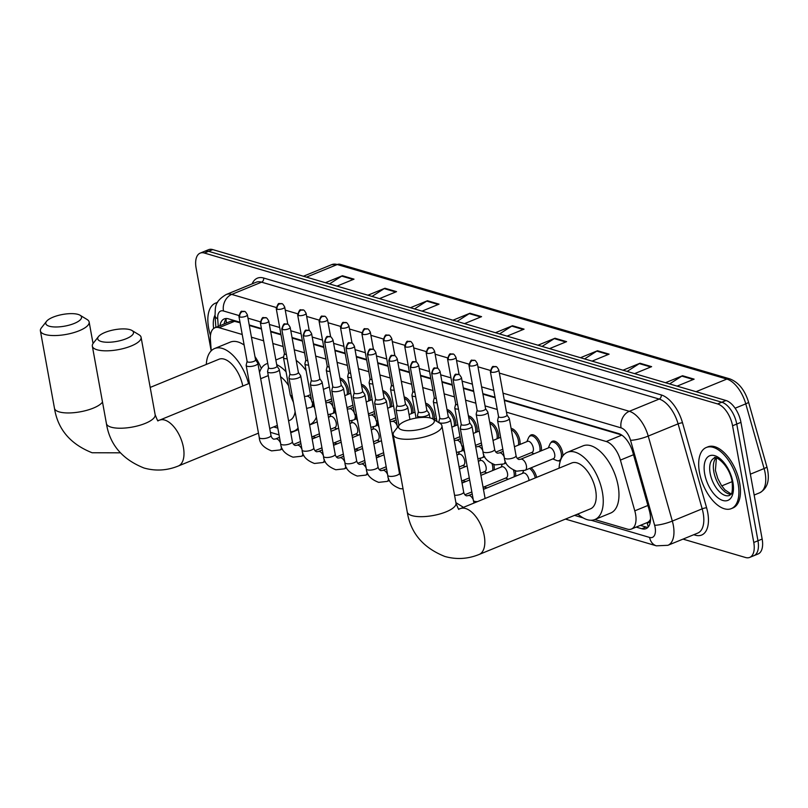 <?xml version="1.0" encoding="UTF-8"?>
<svg xmlns="http://www.w3.org/2000/svg" width="808" height="808" viewBox="0 0 808 808"><rect width="100%" height="100%" fill="white"/><g stroke="black" fill="none" stroke-linecap="round" stroke-linejoin="round"><path stroke-width="1.21" d="M339.946 378.094A10.565 5.444 67.7 0 1 348.521 389.87A10.565 5.444 67.7 0 1 348.662 394.102M361.358 384.386A10.565 5.444 67.7 0 1 369.933 396.162A10.565 5.444 67.7 0 1 370.074 400.404M382.77 390.688A10.565 5.444 67.7 0 1 391.345 402.465A10.565 5.444 67.7 0 1 391.486 406.697M404.182 396.981A10.565 5.444 67.7 0 1 412.757 408.757A10.565 5.444 67.7 0 1 412.898 412.989M425.594 403.273A10.565 5.444 67.7 0 1 434.169 415.049A10.565 5.444 67.7 0 1 434.31 419.291M447.006 409.565A10.565 5.444 67.7 0 1 455.581 421.352A10.565 5.444 67.7 0 1 455.722 425.584M468.418 415.868A10.565 5.444 67.7 0 1 476.993 427.644A10.565 5.444 67.7 0 1 477.134 431.876M489.699 422.15A10.565 5.444 67.7 0 1 498.405 433.936A10.565 5.444 67.7 0 1 498.546 438.178M511.111 428.442A10.565 5.444 67.7 0 1 519.817 440.239A10.565 5.444 67.7 0 1 519.958 444.471M529.371 436.542A10.565 5.444 67.7 0 1 531.028 434.936A10.565 5.444 67.7 0 1 541.229 446.531A10.565 5.444 67.7 0 1 541.37 450.763M550.783 442.834A10.565 5.444 67.7 0 1 552.44 441.229A10.565 5.444 67.7 0 1 562.641 452.823A10.565 5.444 67.7 0 1 562.883 455.843M493.789 464.519A10.565 5.444 67.7 0 1 494.031 465.681A10.565 5.444 67.7 0 1 494.173 469.913M515.201 470.811A10.565 5.444 67.7 0 1 515.443 471.973A10.565 5.444 67.7 0 1 515.585 476.215M531.088 467.822A10.565 5.444 67.7 0 1 536.663 477.356M650.046 520.019A19.816 10.201 67.7 0 1 647.188 522.574A19.816 10.201 67.7 0 1 646.966 522.665L647.168 522.726A6.605 3.404 -112.3 0 0 650.046 520.019L650.541 519.11M240.097 322.776L232.936 320.917L230.633 321.321L214.898 327.765A19.816 10.201 -112.3 0 0 210.413 339.552L211.231 350.803M621.483 434.906L504.344 400.475M495.122 397.758L482.931 394.173M473.71 391.466L463.428 388.436M452.308 385.174L442.016 382.144M430.896 378.871L420.604 375.851M409.484 372.579L399.192 369.559M388.072 366.287L377.78 363.257M366.66 359.984L356.368 356.964M345.248 353.692L334.966 350.672M323.836 347.4L313.555 344.37M302.424 341.097L292.142 338.077M281.012 334.805L270.731 331.785M261.509 329.068L249.319 325.483M242.228 334.492L219.059 327.674A19.816 10.201 -112.3 0 0 214.898 327.765M594.809 519.554L627.311 529.109A19.816 10.201 -112.3 0 0 631.472 529.018A19.816 10.201 -112.3 0 0 634.795 510.838L620.413 460.095A19.816 10.201 -112.3 0 0 606.232 441.511L506.475 412.181M497.253 409.474L485.063 405.889M475.841 403.182L465.56 400.152M454.429 396.88L444.147 393.86M433.017 390.587L422.736 387.567M411.605 384.295L401.324 381.265M390.193 377.993L379.911 374.973M368.781 371.7L358.5 368.68M347.379 365.408L337.087 362.378M325.967 359.106L315.675 356.086M304.555 352.813L294.264 349.793M283.143 346.521L272.851 343.491M263.64 340.784L251.439 337.199M276.215 425.887L277.487 426.26M312.656 436.593L315.807 437.522M334.068 442.895L337.219 443.814M355.48 449.187L358.631 450.117M376.892 455.48L380.043 456.409M462.529 480.659L465.691 481.588M483.941 486.961L487.103 487.891M577.063 514.332L578.841 514.858M560.378 460.812A10.565 5.444 67.7 0 1 558.146 460.802M211.171 350.874L196.112 268.044A19.816 10.201 67.7 0 1 200.192 253.116A19.816 10.201 67.7 0 1 204.363 253.025L717.615 403.939A19.816 10.201 67.7 0 1 732.563 425.776L753.773 542.481A19.816 10.201 67.7 0 1 749.693 557.409A19.816 10.201 67.7 0 1 745.521 557.5L683.013 539.118M749.693 557.409L758.076 553.975A19.816 10.201 67.7 0 0 762.156 539.047L740.946 422.342A19.816 10.201 67.7 0 0 725.998 400.505L212.746 249.591A19.816 10.201 67.7 0 0 208.575 249.682L204.384 251.399A19.816 10.201 67.7 0 1 208.555 251.308L721.807 402.222A19.816 10.201 67.7 0 1 736.755 424.059L757.965 540.764A19.816 10.201 67.7 0 1 753.884 555.692A19.816 10.201 67.7 0 0 757.965 540.764L736.755 424.059A19.816 10.201 67.7 0 0 721.807 402.222L208.555 251.308A19.816 10.201 67.7 0 0 204.384 251.399L200.192 253.116M636.169 527.089L641.825 528.755A19.816 10.201 -112.3 0 0 645.996 528.664A19.816 10.201 -112.3 0 0 649.319 510.484L632.775 452.126A19.816 10.201 -112.3 0 0 618.595 433.543L504.253 399.93M239.996 322.23L228.412 318.827A19.816 10.201 -112.3 0 0 224.25 318.918A19.816 10.201 -112.3 0 0 219.928 325.705M495.031 397.213L482.841 393.637M473.619 390.921L463.327 387.901M452.207 384.628L441.925 381.598M430.795 378.336L420.514 375.306M409.383 372.034L399.101 369.014M387.971 365.741L377.69 362.721M366.559 359.449L356.277 356.419M345.147 353.147L334.865 350.127M323.735 346.854L313.454 343.834M302.323 340.562L292.041 337.532M280.911 334.26L270.63 331.24M261.408 328.533L249.218 324.947M647.905 527.351A19.816 10.201 67.7 0 1 646.016 527.038L640.36 525.372M224.119 323.988A19.816 10.201 67.7 0 1 226.533 318.514M580.487 357.712L597.506 350.743L609.101 354.146L592.082 361.125M622.998 370.216L640.017 363.236L651.612 366.65L634.593 373.629M665.509 382.719L682.538 375.74L694.133 379.154L677.104 386.123M452.945 320.221L469.963 313.241L481.558 316.655L464.539 323.624M410.434 307.717L427.452 300.738L439.047 304.151L422.029 311.131M367.913 295.213L384.941 288.244L396.536 291.648L379.507 298.627M325.402 282.719L342.42 275.74L354.015 279.154L336.997 286.123M537.966 345.218L554.995 338.239L566.59 341.653L549.561 348.622M495.456 332.714L512.474 325.745L524.069 329.149L507.05 336.128M499.566 333.926L511.767 326.119A5.282 4.192 -73.6 0 1 512.474 325.745M542.087 346.43L554.278 338.613A5.282 4.192 -73.6 0 1 554.995 338.239M329.512 283.931L341.713 276.114A5.282 4.192 -73.6 0 1 342.42 275.74M372.023 296.425L384.224 288.618A5.282 4.192 -73.6 0 1 384.941 288.244M414.544 308.929L426.735 301.111A5.282 4.192 -73.6 0 1 427.452 300.738M457.055 321.422L469.246 313.615A5.282 4.192 -73.6 0 1 469.963 313.241M669.63 383.921L681.821 376.114A5.282 4.192 -73.6 0 1 682.538 375.74M627.109 371.428L639.31 363.61A5.282 4.192 -73.6 0 1 640.017 363.236M584.598 358.924L596.789 351.116A5.282 4.192 -73.6 0 1 597.506 350.743M210.464 335.401A33.027 17.008 67.7 0 1 208.626 328.068A33.027 17.008 67.7 0 1 215.423 303.192A33.027 17.008 67.7 0 1 217.382 302.636M215.423 303.192L216.999 302.546A33.027 17.008 67.7 0 1 217.544 302.344M49.248 326.21A18.16 5.929 -10.3 0 0 72.609 324.069A18.16 5.929 -10.3 0 0 80.063 315.241A18.16 5.929 -10.3 0 0 78.063 314.403A18.16 5.929 -10.3 0 0 60.61 314.868A18.16 5.929 -10.3 0 0 46.521 321.342A18.16 5.929 -10.3 0 0 49.248 326.21M80.063 315.241L87.143 319.544A24.765 8.09 169.7 0 1 89.143 322.018A24.765 8.09 169.7 0 1 73.084 332.825A24.765 8.09 169.7 0 1 45.127 334.502A24.765 8.09 169.7 0 1 40.4 330.876A24.765 8.09 169.7 0 1 41.4 327.856L46.521 321.342M242.774 386.052A24.765 12.756 -112.3 0 0 218.958 359.247L150.197 387.426M206.292 364.438A36.33 18.715 67.7 0 1 214.575 348.551A36.33 18.715 67.7 0 1 248.551 383.679M214.575 348.551L230.29 342.117A36.33 18.715 67.7 0 1 244.147 345.066M254.964 356.57A36.33 18.715 67.7 0 1 261.307 368.468M101.192 341.481A18.16 5.929 -10.3 0 0 124.553 339.35A18.16 5.929 -10.3 0 0 132.007 330.512A18.16 5.929 -10.3 0 0 130.007 329.674A18.16 5.929 -10.3 0 0 112.554 330.139A18.16 5.929 -10.3 0 0 98.465 336.613A18.16 5.929 -10.3 0 0 101.192 341.481M132.007 330.512L139.087 334.815A24.765 8.09 169.7 0 1 141.087 337.3A24.765 8.09 169.7 0 1 125.028 348.096A24.765 8.09 169.7 0 1 97.071 349.773A24.765 8.09 169.7 0 1 92.344 346.157A24.765 8.09 169.7 0 1 93.344 343.127L98.465 336.613M288.587 420.816L289.688 420.362A24.765 12.756 -112.3 0 0 295.112 411.676M298.091 428.068A36.33 18.715 67.7 0 1 294.072 431.058A36.33 18.715 67.7 0 1 290.577 431.795M316.372 417.17A36.33 18.715 67.7 0 1 309.787 424.614L309.565 424.715M288.587 385.709A24.765 12.756 -112.3 0 0 280.568 376.69M259.519 372.417A36.33 18.715 67.7 0 1 266.519 363.832A36.33 18.715 67.7 0 1 267.751 363.418M276.7 364.63A36.33 18.715 67.7 0 1 286.052 371.781M275.851 360.004L282.234 357.389A36.33 18.715 67.7 0 1 283.598 356.944M296.193 360.408A36.33 18.715 67.7 0 1 306.121 370.71M402.031 429.937A18.16 5.929 -10.3 0 0 425.402 427.796A18.16 5.929 -10.3 0 0 432.846 418.968A18.16 5.929 -10.3 0 0 430.846 418.13A18.16 5.929 -10.3 0 0 413.393 418.594A18.16 5.929 -10.3 0 0 399.304 425.069A18.16 5.929 -10.3 0 0 402.031 429.937M432.846 418.968L439.926 423.271A24.765 8.09 169.7 0 1 441.925 425.745A24.765 8.09 169.7 0 1 425.866 436.552A24.765 8.09 169.7 0 1 397.91 438.229A24.765 8.09 169.7 0 1 393.183 434.603A24.765 8.09 169.7 0 1 394.193 431.583L399.304 425.069M590.527 508.818A24.765 12.756 -112.3 0 0 595.627 490.153A24.765 12.756 -112.3 0 0 571.741 462.974L460.358 508.626A24.765 12.756 -112.3 0 1 465.57 508.505A24.765 12.756 -112.3 0 1 484.245 535.805A24.765 12.756 -112.3 0 1 479.144 554.46L590.527 508.818M559.075 468.165A36.33 18.715 67.7 0 1 567.357 452.278A36.33 18.715 67.7 0 1 602.394 492.143A36.33 18.715 67.7 0 1 594.91 519.514A36.33 18.715 67.7 0 1 577.861 514.009M567.357 452.278L583.073 445.844A36.33 18.715 67.7 0 1 618.11 485.709A36.33 18.715 67.7 0 1 610.626 513.07L594.91 519.514M738.118 483.75A33.027 17.008 67.7 0 1 731.321 508.626A33.027 17.008 67.7 0 1 699.465 472.387A33.027 17.008 67.7 0 1 706.273 447.501A33.027 17.008 67.7 0 1 738.118 483.75M706.273 447.501L707.838 446.864A33.027 17.008 67.7 0 1 739.694 483.103A33.027 17.008 67.7 0 1 732.886 507.979L731.321 508.626M328.472 417.261L330.482 416.443A5.949 3.06 67.7 0 1 336.209 422.968A5.949 3.06 67.7 0 1 334.987 427.442L330.644 429.22M247.097 361.317L246.177 365.115A5.949 1.939 -10.3 0 0 246.167 365.408A5.949 1.939 -10.3 0 0 247.298 366.276A5.949 1.939 -10.3 0 0 255.49 365.368A5.949 1.939 -10.3 0 0 257.863 363.277A5.949 1.939 -10.3 0 0 257.752 363.014L255.55 359.782M247.127 361.216A4.293 1.404 -10.3 0 0 247.117 361.418A4.293 1.404 -10.3 0 0 247.935 362.055A4.293 1.404 -10.3 0 0 253.853 361.388A4.293 1.404 -10.3 0 0 255.57 359.883A4.293 1.404 -10.3 0 0 255.49 359.691M349.884 423.554L351.894 422.736A5.949 3.06 67.7 0 1 357.621 429.26A5.949 3.06 67.7 0 1 356.399 433.734L352.056 435.512M268.509 367.62L267.589 371.407A5.949 1.939 -10.3 0 0 267.579 371.7A5.949 1.939 -10.3 0 0 268.711 372.569A5.949 1.939 -10.3 0 0 276.902 371.66A5.949 1.939 -10.3 0 0 279.275 369.569A5.949 1.939 -10.3 0 0 279.164 369.306L276.962 366.085M268.539 367.509A4.293 1.404 -10.3 0 0 268.529 367.721A4.293 1.404 -10.3 0 0 269.347 368.347A4.293 1.404 -10.3 0 0 275.265 367.691A4.293 1.404 -10.3 0 0 276.982 366.186A4.293 1.404 -10.3 0 0 276.902 365.994M371.296 429.856L373.306 429.028A5.949 3.06 67.7 0 1 379.033 435.552A5.949 3.06 67.7 0 1 377.811 440.037L373.468 441.814M289.921 373.912L289.001 377.71A5.949 1.939 -10.3 0 0 288.991 377.993A5.949 1.939 -10.3 0 0 290.123 378.861A5.949 1.939 -10.3 0 0 298.314 377.952A5.949 1.939 -10.3 0 0 300.687 375.871A5.949 1.939 -10.3 0 0 300.576 375.599L298.374 372.377M289.951 373.811A4.293 1.404 -10.3 0 0 289.941 374.013A4.293 1.404 -10.3 0 0 290.759 374.639A4.293 1.404 -10.3 0 0 296.677 373.983A4.293 1.404 -10.3 0 0 298.394 372.478A4.293 1.404 -10.3 0 0 298.314 372.286M311.332 380.204L310.413 384.002A5.949 1.939 -10.3 0 0 310.393 384.285A5.949 1.939 -10.3 0 0 311.534 385.153A5.949 1.939 -10.3 0 0 319.726 384.244A5.949 1.939 -10.3 0 0 322.099 382.164A5.949 1.939 -10.3 0 0 321.988 381.901L319.786 378.669M311.363 380.103A4.293 1.404 -10.3 0 0 311.353 380.305A4.293 1.404 -10.3 0 0 312.171 380.932A4.293 1.404 -10.3 0 0 318.089 380.275A4.293 1.404 -10.3 0 0 319.806 378.77A4.293 1.404 -10.3 0 0 319.726 378.578M332.745 386.507L331.825 390.294A5.949 1.939 -10.3 0 0 331.805 390.587A5.949 1.939 -10.3 0 0 332.946 391.456A5.949 1.939 -10.3 0 0 341.138 390.547A5.949 1.939 -10.3 0 0 343.511 388.456A5.949 1.939 -10.3 0 0 343.4 388.194L341.198 384.972M332.775 386.396A4.293 1.404 -10.3 0 0 332.765 386.608A4.293 1.404 -10.3 0 0 333.583 387.234A4.293 1.404 -10.3 0 0 339.501 386.577A4.293 1.404 -10.3 0 0 341.208 385.073A4.293 1.404 -10.3 0 0 341.138 384.881M354.156 392.799L353.227 396.597A5.949 1.939 -10.3 0 0 353.217 396.88A5.949 1.939 -10.3 0 0 354.359 397.748A5.949 1.939 -10.3 0 0 362.55 396.839A5.949 1.939 -10.3 0 0 364.923 394.759A5.949 1.939 -10.3 0 0 364.812 394.486L362.61 391.264M354.187 392.688A4.293 1.404 -10.3 0 0 354.177 392.9A4.293 1.404 -10.3 0 0 354.995 393.526A4.293 1.404 -10.3 0 0 360.913 392.87A4.293 1.404 -10.3 0 0 362.62 391.365A4.293 1.404 -10.3 0 0 362.539 391.173M456.944 455.035L458.944 454.217A5.949 3.06 67.7 0 1 464.681 460.732A5.949 3.06 67.7 0 1 463.459 465.216L459.116 466.994M375.569 399.091L374.639 402.889A5.949 1.939 -10.3 0 0 374.629 403.172A5.949 1.939 -10.3 0 0 375.771 404.04A5.949 1.939 -10.3 0 0 383.962 403.131A5.949 1.939 -10.3 0 0 386.335 401.051A5.949 1.939 -10.3 0 0 386.224 400.788L384.022 397.556M375.599 398.99A4.293 1.404 -10.3 0 0 375.589 399.192A4.293 1.404 -10.3 0 0 376.407 399.819A4.293 1.404 -10.3 0 0 382.325 399.162A4.293 1.404 -10.3 0 0 384.032 397.657A4.293 1.404 -10.3 0 0 383.951 397.465M478.356 461.328L480.356 460.51A5.949 3.06 67.7 0 1 486.093 467.034A5.949 3.06 67.7 0 1 484.871 471.508L480.528 473.286M492.082 463.883A9.908 5.101 67.7 0 1 492.597 465.994A9.908 5.101 67.7 0 1 492.627 470.549M396.981 405.394L396.051 409.181A5.949 1.939 -10.3 0 0 396.041 409.474A5.949 1.939 -10.3 0 0 397.183 410.343A5.949 1.939 -10.3 0 0 405.374 409.434A5.949 1.939 -10.3 0 0 407.747 407.343A5.949 1.939 -10.3 0 0 407.636 407.081L405.434 403.859M397.011 405.283A4.293 1.404 -10.3 0 0 397.001 405.485A4.293 1.404 -10.3 0 0 397.819 406.121A4.293 1.404 -10.3 0 0 403.737 405.464A4.293 1.404 -10.3 0 0 405.444 403.95A4.293 1.404 -10.3 0 0 405.364 403.768M480.901 475.356L501.768 466.802A5.949 3.06 67.7 0 1 507.505 473.326A5.949 3.06 67.7 0 1 506.283 477.801L483.073 487.315M513.484 470.175A9.908 5.101 67.7 0 1 514.009 472.286A9.908 5.101 67.7 0 1 514.039 476.851M418.392 411.686L417.463 415.484A5.949 1.939 -10.3 0 0 417.453 415.767A5.949 1.939 -10.3 0 0 418.594 416.635A5.949 1.939 -10.3 0 0 426.786 415.726A5.949 1.939 -10.3 0 0 429.149 413.635A5.949 1.939 -10.3 0 0 429.038 413.373L426.836 410.151M418.423 411.575A4.293 1.404 -10.3 0 0 418.413 411.787A4.293 1.404 -10.3 0 0 419.231 412.413A4.293 1.404 -10.3 0 0 425.149 411.757A4.293 1.404 -10.3 0 0 426.856 410.252A4.293 1.404 -10.3 0 0 426.776 410.06M483.457 489.385L523.18 473.094A5.949 3.06 67.7 0 1 528.917 479.619A5.949 3.06 67.7 0 1 529.028 480.477M439.805 417.978L438.875 421.776A5.949 1.939 -10.3 0 0 438.865 422.059A5.949 1.939 -10.3 0 0 439.996 422.927A5.949 1.939 -10.3 0 0 448.198 422.018A5.949 1.939 -10.3 0 0 450.561 419.938A5.949 1.939 -10.3 0 0 450.45 419.675L448.248 416.443M439.835 417.877A4.293 1.404 -10.3 0 0 439.825 418.079A4.293 1.404 -10.3 0 0 440.643 418.706A4.293 1.404 -10.3 0 0 446.561 418.049A4.293 1.404 -10.3 0 0 448.268 416.544A4.293 1.404 -10.3 0 0 448.188 416.352M529.553 468.458A9.908 5.101 67.7 0 1 535.29 477.912M461.216 424.281L460.287 428.068A5.949 1.939 -10.3 0 0 460.277 428.361A5.949 1.939 -10.3 0 0 461.408 429.23A5.949 1.939 -10.3 0 0 469.61 428.321A5.949 1.939 -10.3 0 0 471.973 426.23A5.949 1.939 -10.3 0 0 471.862 425.968L469.66 422.736M461.237 424.17A4.293 1.404 -10.3 0 0 461.237 424.372A4.293 1.404 -10.3 0 0 462.055 425.008A4.293 1.404 -10.3 0 0 467.973 424.351A4.293 1.404 -10.3 0 0 469.68 422.837A4.293 1.404 -10.3 0 0 469.599 422.655M340.198 379.487A9.908 5.101 67.7 0 1 347.087 390.183A9.908 5.101 67.7 0 1 347.107 394.738M284.446 353.46A4.293 1.404 -10.3 0 0 284.436 353.662A4.293 1.404 -10.3 0 0 285.254 354.288A4.293 1.404 -10.3 0 0 286.386 354.459M284.416 353.561L283.497 357.358A5.949 1.939 -10.3 0 0 283.487 357.641A5.949 1.939 -10.3 0 0 287.173 358.762M361.61 385.78A9.908 5.101 67.7 0 1 368.499 396.486A9.908 5.101 67.7 0 1 368.519 401.041M305.858 359.752A4.293 1.404 -10.3 0 0 305.848 359.954A4.293 1.404 -10.3 0 0 306.666 360.59A4.293 1.404 -10.3 0 0 307.798 360.762M305.828 359.863L304.909 363.651A5.949 1.939 -10.3 0 0 304.899 363.943A5.949 1.939 -10.3 0 0 308.585 365.054M383.022 392.072A9.908 5.101 67.7 0 1 389.911 402.778A9.908 5.101 67.7 0 1 389.931 407.333M327.27 366.044A4.293 1.404 -10.3 0 0 327.26 366.256A4.293 1.404 -10.3 0 0 328.078 366.882A4.293 1.404 -10.3 0 0 329.209 367.054M327.24 366.155L326.321 369.953A5.949 1.939 -10.3 0 0 326.311 370.236A5.949 1.939 -10.3 0 0 329.997 371.357M404.434 398.374A9.908 5.101 67.7 0 1 411.322 409.07A9.908 5.101 67.7 0 1 411.343 413.625M348.682 372.347A4.293 1.404 -10.3 0 0 348.672 372.549A4.293 1.404 -10.3 0 0 349.49 373.175A4.293 1.404 -10.3 0 0 350.621 373.346M348.652 372.448L347.733 376.245A5.949 1.939 -10.3 0 0 347.723 376.528A5.949 1.939 -10.3 0 0 351.409 377.649M425.846 404.667A9.908 5.101 67.7 0 1 432.734 415.373A9.908 5.101 67.7 0 1 432.906 419.009M370.094 378.639A4.293 1.404 -10.3 0 0 370.084 378.841A4.293 1.404 -10.3 0 0 370.902 379.467A4.293 1.404 -10.3 0 0 372.034 379.649M370.064 378.74L369.145 382.538A5.949 1.939 -10.3 0 0 369.125 382.82A5.949 1.939 -10.3 0 0 372.811 383.941M447.258 410.959A9.908 5.101 67.7 0 1 454.147 421.665A9.908 5.101 67.7 0 1 454.167 426.22M391.506 384.931A4.293 1.404 -10.3 0 0 391.496 385.143A4.293 1.404 -10.3 0 0 392.314 385.769A4.293 1.404 -10.3 0 0 393.446 385.941M391.476 385.042L390.557 388.83A5.949 1.939 -10.3 0 0 390.537 389.123A5.949 1.939 -10.3 0 0 394.223 390.234M468.67 417.251A9.908 5.101 67.7 0 1 475.559 427.957A9.908 5.101 67.7 0 1 475.579 432.512M412.918 391.224A4.293 1.404 -10.3 0 0 412.908 391.436A4.293 1.404 -10.3 0 0 413.726 392.062A4.293 1.404 -10.3 0 0 414.858 392.234M412.888 391.335L411.959 395.132A5.949 1.939 -10.3 0 0 411.949 395.415A5.949 1.939 -10.3 0 0 415.635 396.536M489.941 423.493A9.908 5.101 67.7 0 1 496.971 434.25A9.908 5.101 67.7 0 1 496.991 438.815M434.33 397.526A4.293 1.404 -10.3 0 0 434.32 397.728A4.293 1.404 -10.3 0 0 435.138 398.354A4.293 1.404 -10.3 0 0 436.269 398.526M434.3 397.627L433.371 401.424A5.949 1.939 -10.3 0 0 433.361 401.707A5.949 1.939 -10.3 0 0 437.047 402.828M511.353 429.785A9.908 5.101 67.7 0 1 518.383 440.552A9.908 5.101 67.7 0 1 518.403 445.107M455.742 403.818A4.293 1.404 -10.3 0 0 455.732 404.03A4.293 1.404 -10.3 0 0 456.55 404.656A4.293 1.404 -10.3 0 0 457.681 404.828M455.712 403.929L454.783 407.717A5.949 1.939 -10.3 0 0 454.773 408.01A5.949 1.939 -10.3 0 0 458.459 409.121M514.433 446.733L527.543 441.36A5.949 3.06 67.7 0 1 533.28 447.885A5.949 3.06 67.7 0 1 532.058 452.359L517.231 458.439M477.124 410.222L476.195 414.019A5.949 1.939 -10.3 0 0 476.185 414.302A5.949 1.939 -10.3 0 0 479.548 415.423A5.949 1.939 -10.3 0 0 485.517 414.262A5.949 1.939 -10.3 0 0 487.881 412.171A5.949 1.939 -10.3 0 0 487.769 411.908L485.568 408.686M526.877 441.633L528.513 437.825A9.908 5.101 67.7 0 1 530.24 435.977A9.908 5.101 67.7 0 1 539.795 446.844A9.908 5.101 67.7 0 1 539.815 451.399M477.154 410.111A4.293 1.404 -10.3 0 0 477.144 410.323A4.293 1.404 -10.3 0 0 477.962 410.949A4.293 1.404 -10.3 0 0 483.881 410.292A4.293 1.404 -10.3 0 0 485.588 408.787A4.293 1.404 -10.3 0 0 485.507 408.596M525.18 470.246A5.949 3.06 67.7 0 0 526.402 465.772A5.949 3.06 67.7 0 0 521.705 459.166A5.949 3.06 67.7 0 0 520.665 459.247L548.955 447.652A5.949 3.06 67.7 0 1 554.692 454.177A5.949 3.06 67.7 0 1 553.47 458.651L525.18 470.246L516.716 471.185C508.777 468.145 504.657 463.691 504.364 457.823A5.949 1.939 -10.3 0 0 505.727 458.752A5.949 1.939 -10.3 0 0 513.686 457.783A5.949 1.939 -10.3 0 0 516.059 455.692L509.293 418.473A5.949 1.939 -10.3 0 0 509.181 418.211L506.98 414.979M498.536 416.514L497.607 420.311A5.949 1.939 -10.3 0 0 497.597 420.594A5.949 1.939 -10.3 0 0 500.96 421.715A5.949 1.939 -10.3 0 0 506.929 420.554A5.949 1.939 -10.3 0 0 509.293 418.473M548.289 447.925L549.925 444.127A9.908 5.101 67.7 0 1 551.652 442.269A9.908 5.101 67.7 0 1 561.207 453.136A9.908 5.101 67.7 0 1 559.166 460.6A9.908 5.101 67.7 0 1 556.631 460.489L552.793 458.934M498.566 416.413A4.293 1.404 -10.3 0 0 498.556 416.615A4.293 1.404 -10.3 0 0 499.374 417.241A4.293 1.404 -10.3 0 0 505.293 416.585A4.293 1.404 -10.3 0 0 507 415.08A4.293 1.404 -10.3 0 0 506.919 414.888M232.845 320.13A19.816 15.706 106.4 0 0 232.936 320.917M226.826 322.887A19.816 9.1 175.8 0 1 226.159 320.867L226.321 323.089M647.168 522.726A19.816 15.706 106.4 0 0 648.37 526.806M234.815 321.22L219.059 327.674M621.807 435.128L606.232 441.511M633.512 454.732L620.413 460.095M647.895 505.475L634.795 510.838M591.153 520.251L649.632 537.441A13.211 6.807 -112.3 0 0 655.126 527.432A13.211 6.807 -112.3 0 0 654.621 525.261L630.533 440.269A13.211 6.807 -112.3 0 0 621.069 427.876L503.02 393.173M499.374 373.094L629.321 411.302A26.422 13.605 67.7 0 1 648.228 436.078L672.327 521.079A26.422 13.605 67.7 0 1 673.337 525.412A26.422 13.605 67.7 0 1 667.893 545.309L697.759 533.078A26.422 13.605 -112.3 0 0 703.192 513.171A26.422 13.605 -112.3 0 0 702.182 508.838L678.094 423.846A26.422 13.605 -112.3 0 0 659.177 399.061L261.58 282.164A26.422 13.605 -112.3 0 0 256.025 282.285L226.169 294.526A26.422 13.605 67.7 0 1 231.714 294.405L261.58 282.164A3.303 2.616 106.4 0 0 263.64 278.023L661.237 394.92A29.724 15.312 67.7 0 1 682.518 422.796L706.606 507.788A29.724 15.312 67.7 0 1 695.375 535.189L693.749 534.714M706.606 507.788A3.303 0.606 -15.8 0 0 702.182 508.838L672.327 521.079A13.211 2.434 164.2 0 1 654.621 525.261M252.157 283.871A29.724 15.312 67.7 0 1 263.64 278.023M204.363 253.025L212.746 249.591M753.773 542.481L762.156 539.047M732.563 425.776L740.946 422.342M717.615 403.939L725.998 400.505M630.533 440.269A13.211 2.434 164.2 0 0 648.228 436.078L678.094 423.846A3.303 0.606 -15.8 0 1 682.518 422.796M621.069 427.876A13.211 10.474 -73.6 0 1 629.321 411.302L659.177 399.061A3.303 2.616 106.4 0 0 661.237 394.92M238.855 315.504L223.473 310.979A13.211 10.474 -73.6 0 1 231.714 294.405L276.185 307.474M285.254 310.141L297.596 313.767M306.666 316.433L319.009 320.069M328.078 322.735L340.421 326.361M349.49 329.028L361.832 332.654M370.902 335.32L383.245 338.956M392.314 341.622L404.656 345.248M413.726 347.915L426.069 351.541M435.138 354.207L447.481 357.843M456.55 360.509L468.892 364.135M477.962 366.802L490.305 370.428M223.473 310.979A13.211 6.807 -112.3 0 0 217.706 318.897L218.251 326.392M273.7 426.917L277.831 428.129M290.597 431.886L291.88 432.26M312.009 438.178L313.292 438.552M333.421 444.471L334.704 444.854M354.833 450.773L356.116 451.147M376.245 457.065L377.528 457.439M397.657 463.358L398.455 463.59M461.893 482.245L463.176 482.618M483.305 488.537L484.578 488.921M574.538 515.363L583.174 517.908M493.799 390.456L481.608 386.881M472.387 384.164L462.105 381.144M450.975 377.871L440.693 374.841M429.563 371.579L419.281 368.549M408.151 365.277L397.869 362.257M386.739 358.984L376.457 355.964M365.327 352.692L355.045 349.662M343.915 346.39L333.633 343.37M322.503 340.097L312.221 337.077M301.101 333.805L290.809 330.775M279.689 327.503L269.397 324.483M260.267 321.796L247.985 318.19M695.375 535.189A3.303 2.616 106.4 0 0 695.021 534.199M217.706 318.897A13.211 6.07 175.8 0 1 215.009 315.564L215.877 327.371M565.459 519.09L656.379 545.824A13.211 10.474 -73.6 0 1 649.632 537.441M224.26 323.937L224.22 323.432M646.016 527.038L641.825 528.755M306.454 277.144L337.259 264.529A6.605 5.232 -73.6 0 1 340.239 264.327L729.826 378.881A6.605 5.232 106.4 0 0 726.846 379.073L337.259 264.529A26.422 13.605 -112.3 0 0 331.704 264.65L340.239 264.327M729.826 378.881C738.562 382.275 744.784 389.981 748.511 402A6.605 1.212 164.2 0 1 745.764 403.849A26.422 13.605 -112.3 0 0 726.846 379.073L696.052 391.698M748.511 402L766.842 466.691A6.605 1.212 164.2 0 1 764.105 468.549L745.764 403.849L735.118 408.212M766.842 466.691C770.196 479.568 767.812 488.264 759.672 492.789A26.422 13.605 -112.3 0 0 764.105 468.549L750.369 474.175M732.139 481.649L721.756 485.901M523.241 329.492L511.767 326.119M480.73 316.989L469.246 313.615M438.219 304.495L426.735 301.111M395.708 291.991L384.224 288.618M353.187 279.487L341.713 276.114M565.762 341.986L554.278 338.613M608.273 354.49L596.789 351.116M650.783 366.994L639.31 363.61M693.304 379.487L681.821 376.114M213.666 328.482A24.099 12.413 67.7 0 1 214.989 315.201M120.301 452.823L92.102 452.753C70.326 444.087 57.782 429.26 54.469 408.272A24.765 8.09 -10.3 0 0 59.186 411.898A24.765 8.09 -10.3 0 0 83.537 411.141A24.765 8.09 -10.3 0 0 102.505 402.041M258.479 433.149L178.305 466.014C166.993 470.589 155.58 471.256 144.046 468.024C122.271 459.358 109.726 444.531 106.414 423.544A24.765 8.09 -10.3 0 0 111.13 427.169A24.765 8.09 -10.3 0 0 139.097 425.493A24.765 8.09 -10.3 0 0 155.146 414.686L141.087 337.3M178.305 466.014A24.765 12.756 -112.3 0 0 183.406 447.349A24.765 12.756 -112.3 0 0 164.721 420.059A24.765 12.756 -112.3 0 0 159.519 420.17L158.025 420.493C158.186 421.978 157.227 420.039 155.146 414.686M479.144 554.46C467.842 559.045 456.419 559.712 444.895 556.48C423.119 547.804 410.575 532.987 407.252 511.999A24.765 8.09 -10.3 0 0 411.979 515.625A24.765 8.09 -10.3 0 0 439.936 513.949A24.765 8.09 -10.3 0 0 455.995 503.142L441.925 425.745M729.574 495.405A20.129 10.373 67.7 0 1 710.151 473.316A20.129 10.373 67.7 0 1 714.302 458.146C713.454 454.581 729.028 463.257 732.139 481.629C733.25 498.082 729.775 493.718 729.574 495.405M732.896 482.214A24.099 12.413 67.7 0 1 722.867 500.475A24.099 12.413 67.7 0 1 704.697 473.922A24.099 12.413 67.7 0 1 714.716 455.661A24.099 12.413 67.7 0 1 732.896 482.214M730.886 494.314A20.129 10.373 67.7 0 1 713.828 471.811A20.129 10.373 67.7 0 1 716.009 458.005M239.744 316.968A4.293 3.404 106.4 0 1 242.42 311.575A4.293 3.404 -73.6 0 1 244.359 311.454C241.552 312.484 241.754 308.131 238.926 316.332A4.293 1.404 -10.3 0 0 239.744 316.968A4.293 1.404 -10.3 0 0 244.592 316.675A4.293 1.404 -10.3 0 0 247.369 314.797L255.57 359.883M279.507 437.33L275.579 438.946A5.949 3.06 67.7 0 1 276.609 438.865A5.949 3.06 67.7 0 1 280.527 442.966M281.447 446.723A5.949 3.06 67.7 0 1 280.083 449.945L271.619 450.874C263.681 447.834 259.56 443.38 259.267 437.512A5.949 1.939 -10.3 0 0 260.398 438.38A5.949 1.939 -10.3 0 0 260.631 438.441A5.949 1.939 -10.3 0 0 267.286 437.936A5.949 1.939 -10.3 0 0 270.963 435.391L257.863 363.277M261.156 323.261A4.293 3.404 106.4 0 1 263.832 317.867A4.293 3.404 -73.6 0 1 265.771 317.746C262.964 318.776 263.166 314.423 260.338 322.634A4.293 1.404 -10.3 0 0 261.156 323.261A4.293 1.404 -10.3 0 0 266.004 322.968A4.293 1.404 -10.3 0 0 268.781 321.099L276.982 366.186M300.909 443.622L296.98 445.238A5.949 3.06 67.7 0 1 298.021 445.158A5.949 3.06 67.7 0 1 301.94 449.258M302.859 453.015A5.949 3.06 67.7 0 1 301.495 456.237L293.031 457.176C285.093 454.136 280.972 449.682 280.679 443.814A5.949 1.939 -10.3 0 0 281.81 444.683A5.949 1.939 -10.3 0 0 282.043 444.743A5.949 1.939 -10.3 0 0 288.698 444.228A5.949 1.939 -10.3 0 0 292.375 441.683L279.275 369.569M282.568 329.553A4.293 3.404 106.4 0 1 285.244 324.17A4.293 3.404 -73.6 0 1 287.183 324.038C284.376 325.079 284.578 320.715 281.75 328.927A4.293 1.404 -10.3 0 0 282.568 329.553A4.293 1.404 -10.3 0 0 287.416 329.26A4.293 1.404 -10.3 0 0 290.193 327.392L298.394 372.478M322.321 449.925L318.392 451.531A5.949 3.06 67.7 0 1 319.433 451.45A5.949 3.06 67.7 0 1 323.351 455.56M324.271 459.308A5.949 3.06 67.7 0 1 322.907 462.529L314.443 463.469C306.505 460.429 302.384 455.975 302.091 450.106A5.949 1.939 -10.3 0 0 303.222 450.975A5.949 1.939 -10.3 0 0 303.454 451.036A5.949 1.939 -10.3 0 0 310.11 450.521A5.949 1.939 -10.3 0 0 313.787 447.975L300.687 375.871M303.98 335.855A4.293 3.404 106.4 0 1 306.656 330.462A4.293 3.404 -73.6 0 1 308.595 330.341C305.788 331.371 305.99 327.018 303.162 335.219A4.293 1.404 -10.3 0 0 303.98 335.855A4.293 1.404 -10.3 0 0 308.828 335.562A4.293 1.404 -10.3 0 0 311.605 333.684L319.806 378.77M343.733 456.217L339.804 457.823A5.949 3.06 67.7 0 1 340.845 457.742A5.949 3.06 67.7 0 1 344.764 461.853M345.683 465.61A5.949 3.06 67.7 0 1 344.319 468.832L335.855 469.761C327.917 466.721 323.796 462.267 323.503 456.399A5.949 1.939 -10.3 0 0 324.634 457.267A5.949 1.939 -10.3 0 0 324.866 457.328A5.949 1.939 -10.3 0 0 331.522 456.813A5.949 1.939 -10.3 0 0 335.199 454.278L322.099 382.164M325.392 342.148A4.293 3.404 106.4 0 1 328.068 336.754A4.293 3.404 -73.6 0 1 330.007 336.633C327.2 337.663 327.402 333.31 324.574 341.521A4.293 1.404 -10.3 0 0 325.392 342.148A4.293 1.404 -10.3 0 0 330.24 341.855A4.293 1.404 -10.3 0 0 333.017 339.986L341.208 385.073M365.145 462.509L361.216 464.125A5.949 3.06 67.7 0 1 362.257 464.044A5.949 3.06 67.7 0 1 366.175 468.145M367.095 471.902A5.949 3.06 67.7 0 1 365.731 475.124L357.267 476.053C349.329 473.023 345.208 468.569 344.915 462.701A5.949 1.939 -10.3 0 0 346.046 463.57A5.949 1.939 -10.3 0 0 346.279 463.63A5.949 1.939 -10.3 0 0 352.934 463.115A5.949 1.939 -10.3 0 0 356.611 460.57L343.511 388.456M346.804 348.44A4.293 3.404 106.4 0 1 349.48 343.057A4.293 3.404 -73.6 0 1 351.419 342.925C348.612 343.966 348.814 339.602 345.986 347.814A4.293 1.404 -10.3 0 0 346.804 348.44A4.293 1.404 -10.3 0 0 351.652 348.147A4.293 1.404 -10.3 0 0 354.429 346.279L362.62 391.365M386.557 468.812L382.628 470.418A5.949 3.06 67.7 0 1 383.669 470.337A5.949 3.06 67.7 0 1 387.587 474.447M388.507 478.195A5.949 3.06 67.7 0 1 387.143 481.416L378.679 482.356C370.741 479.316 366.62 474.862 366.327 468.994A5.949 1.939 -10.3 0 0 367.458 469.862A5.949 1.939 -10.3 0 0 367.691 469.923A5.949 1.939 -10.3 0 0 374.346 469.408A5.949 1.939 -10.3 0 0 378.023 466.862L364.923 394.759M368.216 354.732A4.293 3.404 106.4 0 1 370.892 349.349A4.293 3.404 -73.6 0 1 372.831 349.218C370.024 350.258 370.226 345.905 367.398 354.106A4.293 1.404 -10.3 0 0 368.216 354.732A4.293 1.404 -10.3 0 0 373.064 354.449A4.293 1.404 -10.3 0 0 375.841 352.571L384.032 397.657M403.051 488.88L400.091 488.648C392.153 485.608 388.032 481.154 387.739 475.286A5.949 1.939 -10.3 0 0 388.87 476.154A5.949 1.939 -10.3 0 0 389.103 476.215A5.949 1.939 -10.3 0 0 395.758 475.7A5.949 1.939 -10.3 0 0 399.435 473.165L386.335 401.051M389.628 361.035A4.293 3.404 106.4 0 1 392.304 355.641A4.293 3.404 -73.6 0 1 394.243 355.52C391.436 356.55 391.638 352.197 388.81 360.408A4.293 1.404 -10.3 0 0 389.628 361.035A4.293 1.404 -10.3 0 0 394.476 360.742A4.293 1.404 -10.3 0 0 397.253 358.873L405.444 403.95M411.04 367.327A4.293 3.404 106.4 0 1 413.716 361.944A4.293 3.404 -73.6 0 1 415.655 361.812C412.848 362.843 413.05 358.489 410.222 366.701A4.293 1.404 -10.3 0 0 411.04 367.327A4.293 1.404 -10.3 0 0 415.878 367.034A4.293 1.404 -10.3 0 0 418.665 365.166L426.856 410.252M432.452 373.619A4.293 3.404 106.4 0 1 435.128 368.236A4.293 3.404 -73.6 0 1 437.067 368.105C434.26 369.145 434.462 364.782 431.634 372.993A4.293 1.404 -10.3 0 0 432.452 373.619A4.293 1.404 -10.3 0 0 437.29 373.336A4.293 1.404 -10.3 0 0 440.077 371.458L448.268 416.544M472.205 493.991L468.276 495.597A5.949 3.06 67.7 0 1 469.307 495.516A5.949 3.06 67.7 0 1 473.225 499.627M454.561 495.274A5.949 1.939 -10.3 0 0 460.732 494.344A5.949 1.939 -10.3 0 0 463.671 492.052L450.561 419.938M453.864 379.922A4.293 3.404 106.4 0 1 456.54 374.528A4.293 3.404 -73.6 0 1 458.479 374.407C455.672 375.437 455.874 371.084 453.036 379.295A4.293 1.404 -10.3 0 0 453.864 379.922A4.293 1.404 -10.3 0 0 458.702 379.629A4.293 1.404 -10.3 0 0 461.489 377.75L469.68 422.837M474.023 503.02L473.387 500.465A5.949 1.939 -10.3 0 0 474.518 501.334A5.949 1.939 -10.3 0 0 474.74 501.394A5.949 1.939 -10.3 0 0 477.589 501.566M485.083 498.344L485.113 498.486A5.949 1.939 -10.3 0 0 485.083 498.344L471.973 426.23M277.063 309.201A4.293 3.404 106.4 0 1 279.74 303.818A4.293 3.404 -73.6 0 1 281.679 303.687C278.871 304.727 279.083 300.364 276.245 308.575A4.293 1.404 -10.3 0 0 277.063 309.201A4.293 1.404 -10.3 0 0 281.911 308.919A4.293 1.404 -10.3 0 0 284.689 307.04L287.83 324.291M310.484 394.688L306.555 396.294A5.949 3.06 67.7 0 1 307.585 396.213A5.949 3.06 67.7 0 1 311.504 400.324M293.415 402.374L290.244 394.87A5.949 1.939 -10.3 0 0 291.607 395.799A5.949 1.939 -10.3 0 0 292.244 395.91M312.423 404.071A5.949 3.06 67.7 0 1 311.06 407.293L306.596 408.404M298.475 315.504A4.293 3.404 106.4 0 1 301.152 310.11A4.293 3.404 -73.6 0 1 303.091 309.989C300.283 311.019 300.485 306.666 297.657 314.878A4.293 1.404 -10.3 0 0 298.475 315.504A4.293 1.404 -10.3 0 0 303.323 315.211A4.293 1.404 -10.3 0 0 306.101 313.342L309.242 330.583M331.896 400.98L327.967 402.586A5.949 3.06 67.7 0 1 328.997 402.505A5.949 3.06 67.7 0 1 332.916 406.616M314.827 408.666L311.656 401.162A5.949 1.939 -10.3 0 0 313.019 402.091A5.949 1.939 -10.3 0 0 313.656 402.202M333.835 410.373A5.949 3.06 67.7 0 1 332.472 413.595L328.008 414.696M319.887 321.796A4.293 3.404 106.4 0 1 322.564 316.413A4.293 3.404 -73.6 0 1 324.503 316.281C321.695 317.312 321.897 312.959 319.069 321.17A4.293 1.404 -10.3 0 0 319.887 321.796A4.293 1.404 -10.3 0 0 324.735 321.503A4.293 1.404 -10.3 0 0 327.513 319.635L330.654 336.875M353.308 407.272L349.379 408.888A5.949 3.06 67.7 0 1 350.409 408.808A5.949 3.06 67.7 0 1 354.328 412.908M336.239 414.959L333.068 407.454A5.949 1.939 -10.3 0 0 334.431 408.383A5.949 1.939 -10.3 0 0 335.067 408.505M355.247 416.665A5.949 3.06 67.7 0 1 353.884 419.887L349.42 420.998M341.299 328.088A4.293 3.404 106.4 0 1 343.976 322.705A4.293 3.404 -73.6 0 1 345.915 322.574C343.107 323.614 343.309 319.251 340.481 327.462A4.293 1.404 -10.3 0 0 341.299 328.088A4.293 1.404 -10.3 0 0 346.147 327.806A4.293 1.404 -10.3 0 0 348.925 325.927L352.066 343.178M374.72 413.565L370.791 415.181A5.949 3.06 67.7 0 1 371.821 415.1A5.949 3.06 67.7 0 1 375.74 419.201M357.651 421.261L354.48 413.757A5.949 1.939 -10.3 0 0 355.843 414.686A5.949 1.939 -10.3 0 0 356.479 414.797M376.659 422.958A5.949 3.06 67.7 0 1 375.296 426.18L370.832 427.291M362.711 334.391A4.293 3.404 106.4 0 1 365.388 328.997A4.293 3.404 -73.6 0 1 367.327 328.876C364.519 329.906 364.721 325.553 361.893 333.755A4.293 1.404 -10.3 0 0 362.711 334.391A4.293 1.404 -10.3 0 0 367.559 334.098A4.293 1.404 -10.3 0 0 370.337 332.219L373.478 349.47M396.132 419.867L392.203 421.473A5.949 3.06 67.7 0 1 393.233 421.392A5.949 3.06 67.7 0 1 397.152 425.503M379.063 427.553L375.892 420.049A5.949 1.939 -10.3 0 0 377.255 420.978A5.949 1.939 -10.3 0 0 377.892 421.089M384.123 340.683A4.293 3.404 106.4 0 1 386.8 335.29A4.293 3.404 -73.6 0 1 388.739 335.169C385.931 336.199 386.133 331.846 383.305 340.057A4.293 1.404 -10.3 0 0 384.123 340.683A4.293 1.404 -10.3 0 0 388.971 340.39A4.293 1.404 -10.3 0 0 391.749 338.522L394.89 355.762M397.516 427.341L397.304 426.341A5.949 1.939 -10.3 0 0 397.819 426.957M405.535 346.975A4.293 3.404 106.4 0 1 408.212 341.592A4.293 3.404 -73.6 0 1 410.151 341.461C407.343 342.501 407.545 338.138 404.717 346.349A4.293 1.404 -10.3 0 0 405.535 346.975A4.293 1.404 -10.3 0 0 410.383 346.683A4.293 1.404 -10.3 0 0 413.161 344.814L416.292 362.065M426.947 353.278A4.293 3.404 106.4 0 1 429.624 347.884A4.293 3.404 -73.6 0 1 431.563 347.763C428.755 348.793 428.957 344.44 426.129 352.642A4.293 1.404 -10.3 0 0 426.947 353.278A4.293 1.404 -10.3 0 0 431.795 352.985A4.293 1.404 -10.3 0 0 434.573 351.106L437.704 368.357M460.358 438.754L456.429 440.36A5.949 3.06 67.7 0 1 457.469 440.279A5.949 3.06 67.7 0 1 461.388 444.39M462.307 448.137A5.949 3.06 67.7 0 1 460.944 451.359L456.48 452.47M448.359 359.57A4.293 3.404 106.4 0 1 451.036 354.177A4.293 3.404 -73.6 0 1 452.975 354.055C450.167 355.086 450.369 350.733 447.541 358.944A4.293 1.404 -10.3 0 0 448.359 359.57A4.293 1.404 -10.3 0 0 453.197 359.277A4.293 1.404 -10.3 0 0 455.985 357.409L459.116 374.649M481.77 445.046L477.841 446.652A5.949 3.06 67.7 0 1 478.881 446.571A5.949 3.06 67.7 0 1 482.8 450.682M464.711 452.733L461.54 445.228A5.949 1.939 -10.3 0 0 462.903 446.157A5.949 1.939 -10.3 0 0 463.539 446.279M483.719 454.439A5.949 3.06 67.7 0 1 482.356 457.661L477.892 458.762M469.771 365.862A4.293 3.404 106.4 0 1 472.448 360.479A4.293 3.404 -73.6 0 1 474.387 360.348C471.579 361.388 471.781 357.025 468.953 365.236A4.293 1.404 -10.3 0 0 469.771 365.862A4.293 1.404 -10.3 0 0 474.609 365.57A4.293 1.404 -10.3 0 0 477.397 363.701L485.588 408.787M503.182 451.339L499.253 452.955A5.949 3.06 67.7 0 1 500.293 452.874A5.949 3.06 67.7 0 1 504.212 456.974M505.131 460.732A5.949 3.06 67.7 0 1 503.768 463.954L495.304 464.883C487.365 461.853 483.245 457.399 482.952 451.521A5.949 1.939 -10.3 0 0 484.315 452.45A5.949 1.939 -10.3 0 0 492.274 451.48A5.949 1.939 -10.3 0 0 494.647 449.399L487.881 412.171M491.183 372.155A4.293 3.404 106.4 0 1 493.86 366.771A4.293 3.404 -73.6 0 1 495.799 366.64C492.991 367.68 493.193 363.317 490.355 371.529A4.293 1.404 -10.3 0 0 491.183 372.155A4.293 1.404 -10.3 0 0 496.021 371.872A4.293 1.404 -10.3 0 0 498.809 369.993L507 415.08M226.088 319.029L226.159 320.867M647.188 522.574L631.472 529.018M226.169 294.526C213.564 302.152 215.665 307.899 215.009 315.564M656.379 545.824L667.893 545.309M270.417 432.341L279.063 434.886M759.672 492.789L754.157 495.041M331.704 264.65L303.394 276.245M93.051 343.531L89.143 322.018M54.469 408.272L40.4 330.876M277.336 425.422L269.721 428.543M294.072 431.058L298.314 429.321M266.519 363.832L267.731 363.327M106.414 423.544L92.344 346.157M268.286 375.599L260.671 378.72M249.419 383.325L159.519 420.17M455.995 503.142C458.065 508.495 459.025 510.424 458.863 508.949L460.358 508.626M407.252 511.999L393.183 434.603M716.413 458.086L715.403 470.418L717.807 478.518L721.393 485.366L724.958 489.88L731.119 493.971M275.579 438.946L273.781 439.188C272.326 438.643 271.387 437.37 270.963 435.391M319.402 433.825L311.787 436.946M300.536 441.562L293.546 444.43M282.416 448.985L280.083 449.945M334.31 427.715L337.027 428.826M317.231 421.867L309.615 424.988M298.364 429.604L290.749 432.724M329.805 416.716L330.916 414.14M259.267 437.512L246.167 365.408M238.926 316.332L247.117 361.418M247.369 314.797C245.955 312.211 244.945 311.09 244.359 311.454M296.98 445.238L295.193 445.481C293.738 444.935 292.799 443.673 292.375 441.683M340.814 440.128L333.199 443.249M321.948 447.854L314.958 450.723M303.828 455.288L301.495 456.237M355.722 434.017L358.439 435.118M338.643 428.169L331.027 431.29M319.776 435.896L312.161 439.017M351.217 423.008L352.328 420.433M280.679 443.814L267.579 371.7M260.338 322.634L268.529 367.721M268.781 321.099C267.367 318.504 266.357 317.382 265.771 317.746M318.392 451.531L316.605 451.773C315.15 451.228 314.211 449.965 313.787 447.975M362.226 446.42L354.611 449.541M343.36 454.147L336.37 457.015M325.24 461.58L322.907 462.529M377.134 440.31L379.851 441.421M360.055 434.462L352.44 437.582M341.188 442.188L333.573 445.309M372.629 429.311L373.74 426.725M302.091 450.106L288.991 377.993M281.75 328.927L289.941 374.013M290.193 327.392C288.779 324.796 287.769 323.685 287.183 324.038M339.804 457.823L338.017 458.075C336.562 457.52 335.623 456.257 335.199 454.278M395.587 447.814L394.88 448.107M383.638 452.712L376.023 455.833M364.772 460.449L357.782 463.307M346.642 467.872L344.319 468.832M393.415 435.855L392.708 436.148M381.467 440.754L373.851 443.875M362.6 448.49L354.985 451.611M323.503 456.399L310.393 384.285M303.162 335.219L311.353 380.305M311.605 333.684C310.191 331.088 309.181 329.977 308.595 330.341M361.216 464.125L359.429 464.368C357.974 463.822 357.035 462.55 356.611 460.57M398.142 461.843L397.435 462.136M386.184 466.741L379.194 469.61M368.054 474.175L365.731 475.124M395.96 449.884L395.253 450.177M384.012 454.783L376.397 457.904M344.915 462.701L331.805 390.587M324.574 341.521L332.765 386.608M333.017 339.986C331.603 337.391 330.593 336.269 330.007 336.633M382.628 470.418L380.841 470.66C379.386 470.115 378.447 468.852 378.023 466.862M389.466 480.467L387.143 481.416M398.516 463.913L397.809 464.196M366.327 468.994L353.217 396.88M345.986 347.814L354.177 392.9M354.429 346.279C353.015 343.683 352.005 342.562 351.419 342.925M462.782 465.489L465.499 466.6M399.435 473.165L400.718 476.033M458.277 454.49L459.378 451.914M387.739 475.286L374.629 403.172M367.398 354.106L375.589 399.192M375.841 352.571C374.427 349.975 373.417 348.864 372.831 349.218M469.286 477.902L461.661 481.023M484.194 471.781L486.911 472.892M409.949 419.473L407.747 407.343M467.105 465.943L459.489 469.064M479.679 460.782L480.79 458.207M398.96 425.503L396.041 409.474M388.81 360.408L397.001 405.485M397.253 358.873C395.839 356.277 394.829 355.156 394.243 355.52M471.832 491.921L464.842 494.789M505.606 478.084L508.323 479.184M429.927 417.898L429.149 413.635M469.66 479.962L462.045 483.083M501.091 467.085L502.202 464.499M417.827 417.807L417.453 415.767M410.222 366.701L418.413 411.787M418.665 365.166C417.241 362.57 416.241 361.449 415.655 361.812M468.276 495.597L466.489 495.839C465.034 495.294 464.095 494.031 463.671 492.052M455.904 502.637L463.469 507.353M522.503 473.377L523.614 470.801M438.986 422.695L438.865 422.059M431.634 372.993L439.825 418.079M440.077 371.458C438.653 368.862 437.653 367.751 437.067 368.105M473.387 500.465L460.277 428.361M453.036 379.295L461.237 424.372M461.489 377.75C460.065 375.164 459.065 374.043 458.479 374.407M306.555 396.294L304.424 396.445M331.522 398.91L325.584 401.344M313.393 406.343L311.06 407.293M329.341 386.951L323.412 389.385M290.244 394.87L283.487 357.641M276.245 308.575L284.436 353.662M284.689 307.04C283.275 304.444 282.265 303.333 281.679 303.687M327.967 402.586L325.836 402.748M352.934 405.202L346.996 407.636M334.805 412.636L332.472 413.595M350.753 393.244L344.824 395.678M311.656 401.162L304.899 363.943M297.657 314.878L305.848 359.954M306.101 313.342C304.687 310.747 303.677 309.626 303.091 309.989M349.379 408.888L347.248 409.04M374.336 411.504L368.408 413.938M356.217 418.928L353.884 419.887M372.165 399.546L366.236 401.98M333.068 407.454L326.311 370.236M319.069 321.17L327.26 366.256M327.513 319.635C326.099 317.039 325.089 315.918 324.503 316.281M370.791 415.181L368.66 415.332M395.748 417.797L389.82 420.231M377.629 425.23L375.296 426.18M393.577 405.838L387.648 408.272M354.48 413.757L347.723 376.528M340.481 327.462L348.672 372.549M348.925 325.927C347.511 323.331 346.501 322.22 345.915 322.574M392.203 421.473L390.072 421.635M393.223 433.462L392.244 433.583M414.989 412.131L409.05 414.565M375.892 420.049L369.125 382.82M361.893 333.755L370.084 378.841M370.337 332.219C368.923 329.624 367.913 328.513 367.327 328.876M436.401 418.433L433.745 419.514M397.304 426.341L390.537 389.123M383.305 340.057L391.496 385.143M391.749 338.522C390.335 335.926 389.325 334.805 388.739 335.169M459.984 436.684L454.056 439.118M457.813 424.725L451.874 427.159M416.07 418.079L411.949 395.415M404.717 346.349L412.908 391.436M413.161 344.814C411.747 342.218 410.737 341.097 410.151 341.461M456.429 440.36L454.308 440.511M481.396 442.976L475.457 445.41M463.277 450.409L460.944 451.359M479.225 431.017L473.286 433.452M436.956 421.463L433.361 401.707M426.129 352.642L434.32 397.728M434.573 351.106C433.159 348.511 432.149 347.4 431.563 347.763M477.841 446.652L475.72 446.814M502.808 449.278L495.819 452.137M484.679 456.702L482.356 457.661M500.637 437.32L493.021 440.441M461.54 445.228L454.773 408.01M447.541 358.944L455.732 404.03M455.985 357.409C454.571 354.813 453.561 353.692 452.975 354.055M499.253 452.955L497.465 453.197C496.011 452.652 495.072 451.379 494.647 449.399M506.091 462.994L503.768 463.954M531.381 452.631L534.098 453.743M482.952 451.521L476.185 414.302M530.24 435.977L533.038 434.825M468.953 365.236L477.144 410.323M477.397 363.701C475.973 361.105 474.973 359.984 474.387 360.348M520.665 459.247L518.877 459.489C517.423 458.944 516.484 457.681 516.059 455.692M559.166 460.6L560.671 459.984M504.364 457.823L497.597 420.594M551.652 442.269L554.45 441.118M490.355 371.529L498.556 416.615M498.809 369.993C497.385 367.398 496.385 366.287 495.799 366.64"/></g></svg>
